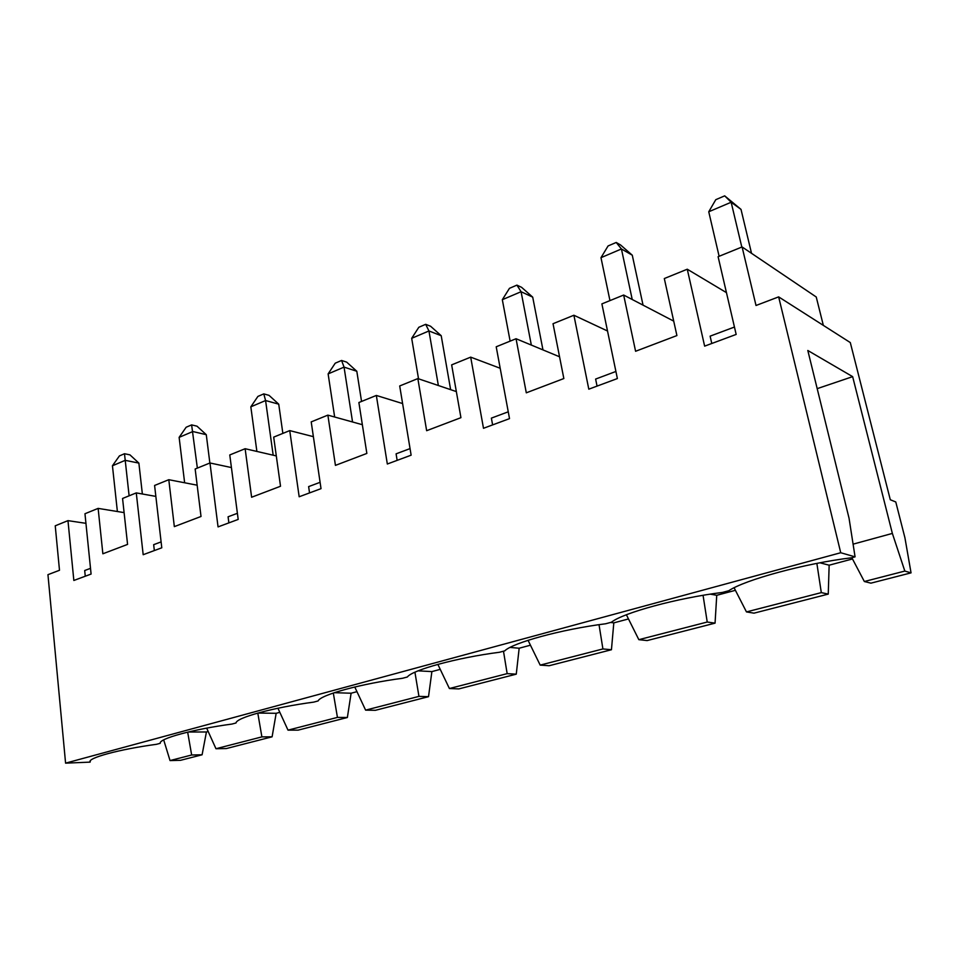 <?xml version="1.0" encoding="UTF-8"?>
<svg xmlns="http://www.w3.org/2000/svg" width="959" height="959" viewBox="0 0 959 959"><rect width="100%" height="100%" fill="white"/><g stroke="black" fill="none" stroke-linecap="round" stroke-linejoin="round"><path stroke-width="1.44" d="M855.068 556.843L851.568 557.778C804.973 563.365 744.58 579.919 728.816 590.72L722.487 592.422C677.318 597.972 622.918 612.885 611.446 622.223L605.704 623.758C561.914 629.26 512.645 642.77 504.77 650.849L499.531 652.252C457.059 657.682 412.238 669.981 407.383 676.982L402.588 678.265C361.387 683.623 320.426 694.855 318.124 700.933L313.737 702.12C273.723 707.394 236.154 717.692 236.034 722.966L231.982 724.057C193.119 729.236 158.535 738.73 160.261 743.297L156.521 744.304C118.748 749.399 86.813 758.161 90.122 762.129L65.584 763.148L840.731 552.732L855.068 556.843L849.051 518.244L807.814 350.491L852.647 376.647L892.361 533.42L853.09 544.161M904.828 571.073L864.347 581.514L870.916 583.156L911.05 572.859L904.828 571.073L892.361 533.42M911.05 572.859L904.924 537.783L895.778 501.965L890.3 499.747L850.297 342.567L778.648 296.882L840.731 552.732M361.555 401.449L356.808 371.265L344.053 367.117L328.122 373.902L334.655 417.009M356.808 371.265L346.69 362.142L341.572 360.464L344.053 367.117L352.552 421.984M328.122 373.902L335.23 363.185L341.572 360.464M188.156 732.017L206.425 731.981L202.097 754.781L191.656 754.997L170.031 760.571L163.689 739.892M191.656 754.997L187.664 732.137M206.665 728.133L215.967 748.727L261.891 736.884L257.791 713.076M277.942 708.221L288.012 730.147L337.436 717.404L333.312 693.021M354.77 686.992L365.607 710.139L418.951 696.378L414.923 672.199M437.855 664.371L449.399 688.526L507.155 673.638L503.487 651.185M528.061 640.312L540.181 665.114L602.911 648.943L599.027 624.669M626.395 614.767L638.838 639.677L707.227 622.031L703.055 595.299M734.103 587.771L746.462 611.914L821.312 592.614L816.864 563.389M851.832 557.706L864.347 581.514M852.647 376.647L817.2 388.647M124.095 512.609L98.13 508.39L84.967 513.736L91.093 574.057L73.843 580.471L67.969 520.641L55.238 525.808L59.494 570.281L47.95 574.669L65.584 763.148M170.031 760.571L180.532 760.319L202.097 754.781M90.362 760.727L90.122 762.129M98.13 508.39L102.865 553.787L127.571 544.4L122.56 498.476L136.274 492.902L143.179 554.71L161.783 547.793L154.591 485.47L168.796 479.704L174.334 526.623L201.018 516.469L195.157 468.999L209.973 462.981L218.053 526.899L238.192 519.418L229.776 454.95L245.132 448.716L251.618 497.242L280.519 486.249L273.687 437.124L289.738 430.603L299.172 496.762L321.025 488.646L311.207 421.888L327.87 415.127L335.434 465.379L366.853 453.427L358.882 402.528L376.336 395.444L387.328 464.012L411.135 455.177L399.699 385.962L417.848 378.589L426.647 430.699L460.931 417.668L451.653 364.876L470.689 357.144L483.492 428.289L509.517 418.627L496.211 346.786L516.05 338.731L526.299 392.818L563.844 378.541L553.031 323.71L573.902 315.247L588.802 389.174L617.38 378.553L601.892 303.883L623.662 295.036L635.589 351.27L676.91 335.566L664.311 278.542L687.267 269.215L704.637 346.139L736.164 334.427L718.099 256.7L742.098 246.954L756.016 305.489L778.648 296.882M819.945 562.801L829.151 565.199L852.479 558.953M829.151 565.199L828.252 594.101L821.312 592.614M746.462 611.914L754.002 613.161L828.252 594.101M710.283 594.136L716.745 595.299L735.409 590.312M716.745 595.299L715.054 623.146L707.227 622.031M638.838 639.677L647.145 640.576L715.054 623.146M610.535 622.463L613.808 622.87L628.481 618.939M613.808 622.87L611.446 649.734L602.911 648.943M540.181 665.114L549.099 665.738L611.446 649.734M510.032 647.433L519.167 648.224L530.447 645.203M519.167 648.224L516.266 674.165L507.155 673.638M449.399 688.526L458.822 688.91L516.266 674.165M418.124 670.832L431.886 671.6L440.241 669.358M431.886 671.6L428.517 696.678L418.951 696.378M365.607 710.139L375.413 710.307L428.517 696.678M334.307 692.686L351.114 693.225L356.952 691.667M351.114 693.225L347.374 717.5L337.436 717.404M288.012 730.147L298.141 730.135L347.374 717.5M257.839 713.052L276.168 713.304L279.824 712.321M276.168 713.304L272.104 736.812L261.891 736.884M215.967 748.727L226.336 748.559L272.104 736.812M206.425 731.981L208.187 731.501M823.337 325.377L816.241 296.99L742.098 246.954M209.865 463.029L206.281 434.691L192.831 431.526L179.129 437.364L184.631 482.773M67.969 520.641L85.938 523.326M85.267 576.227L84.692 570.521L90.518 568.339M142.364 493.993L138.875 463.101L125.209 460.332L112.443 465.774L117.382 511.519M161.112 541.895L153.668 544.676L154.339 550.562M179.129 437.364L186.154 427.234L191.62 424.897L197.362 468.1M112.443 465.774L119.407 455.921L124.49 453.727L129.117 495.815M124.49 453.727L129.956 454.866L138.875 463.101M191.62 424.897L197.003 426.18L206.281 434.691M197.158 485.194L168.796 479.704M136.274 492.902L155.861 496.402M276.3 455.921L245.132 448.716M209.973 462.981L231.431 467.56M289.738 430.603L313.377 436.657M362.358 424.705L327.87 415.127M376.336 395.444L402.612 403.559M456.34 391.584L417.848 378.589M470.689 357.144L500.19 368.268M559.553 356.784L516.05 338.731M673.709 321.121L623.662 295.036M573.902 315.247L607.515 330.999M687.267 269.215L726.454 292.639M751.52 253.308L741.007 209.386L731.154 202.241L741.81 247.074M734.45 327.043L710.116 336.153L711.782 343.49M542.962 349.891L532.713 297.146L521.085 291.716L531.334 345.072M532.713 297.146L521.588 287.328L516.925 285.123L521.085 291.716L502.324 299.699L510.128 341.14M492.614 424.897L491.38 418.124L508.258 411.807M450.634 389.654L441.212 335.71L428.949 330.963L438.359 385.518M397.146 460.368L396.091 453.835L410.044 448.608M320.09 482.317L308.63 486.609L309.541 492.914M608.078 245.948L616.217 242.459L620.569 244.977L632.281 255.202L621.432 248.968L600.981 257.683L608.078 245.948M282.857 433.396L278.733 404.171L265.583 400.538L273.171 455.189M615.918 371.457L595.623 379.069L597.049 386.105M425.688 324.322L428.949 330.963L411.687 338.311L418.819 327.271L425.688 324.322L430.603 326.252L441.212 335.71M708.749 211.771L715.786 199.676L724.692 195.852L731.154 202.241L708.749 211.771L719.118 256.293M724.692 195.852L741.007 209.386M411.687 338.311L418.532 378.829M502.324 299.699L509.457 288.323L516.925 285.123M250.826 406.832L257.899 396.415L263.785 393.885L265.583 400.538L250.826 406.832L256.88 451.425M228.877 522.883L228.086 516.793L237.388 513.305M616.217 242.459L621.432 248.968L632.233 299.508M600.981 257.683L609.96 300.599M643.045 305.142L632.281 255.202M278.733 404.171L269.047 395.36L263.785 393.885"/></g></svg>
